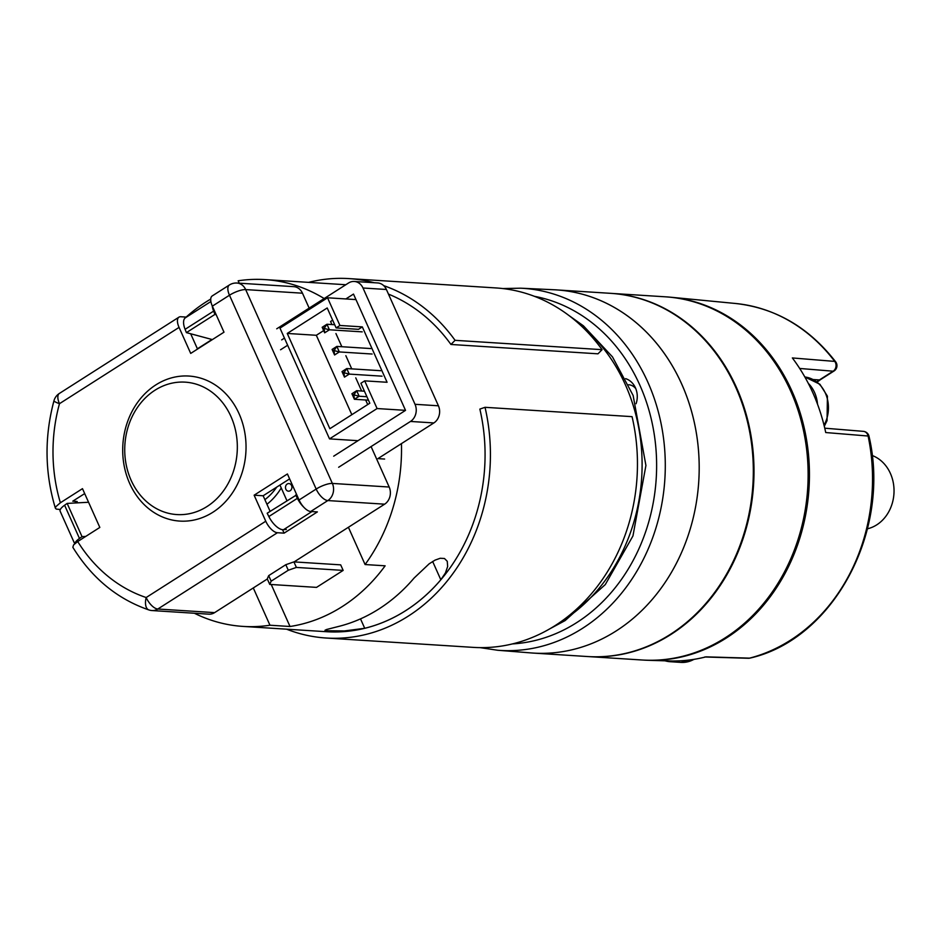 <?xml version="1.0" encoding="UTF-8"?>
<svg xmlns="http://www.w3.org/2000/svg" width="941" height="941" viewBox="0 0 941 941"><rect width="100%" height="100%" fill="white"/><g stroke="black" fill="none" stroke-linecap="round" stroke-linejoin="round"><path stroke-width="1.41" d="M372.13 354.028L339.325 351.934L334.573 354.969L332.091 349.44L336.854 346.406L370.836 348.558M336.854 346.406L339.325 351.934L334.043 350.581L336.854 346.406M334.573 354.969L334.043 350.581L332.091 349.44M556.307 289.887A181.966 154.312 93.6 0 1 698.763 481.263A181.966 154.312 93.6 0 1 533.229 653.078L587.36 656.524A181.966 154.312 -86.4 0 0 753.188 478.993A181.966 154.312 -86.4 0 0 610.438 293.321L556.307 289.887M677.602 660.935A31.594 26.795 93.6 0 1 670.086 661.699A31.594 26.795 93.6 0 1 665.075 660.817M287.217 484.027A3.788 3.211 93.6 0 1 291.91 487.556A3.788 3.211 93.6 0 1 285.546 488.191A3.788 3.211 93.6 0 1 287.217 484.027M280.559 349.77L287.64 345.253M286.911 500.636L279.947 485.05M239.226 283.194L238.155 280.794A173.756 147.349 93.6 0 1 265.08 279.606A173.756 147.349 93.6 0 1 324.175 298.544M253.294 587.96L269.961 625.224A173.756 147.349 93.6 0 1 243.037 626.412A173.756 147.349 93.6 0 1 194.375 613.238M401.442 443.611A173.756 147.349 93.6 0 1 365.084 564.541L348.405 527.278M269.961 625.224L290.016 626.494A173.756 147.349 -86.4 0 0 385.128 565.812L365.084 564.541M210.737 299.073A173.756 147.349 -86.4 0 0 186.165 317.082M337.995 626.6L326.515 629.517L324.951 630.294L326.692 630.764L344.488 630.929L364.732 628.294A173.756 147.349 -86.4 0 0 440.823 579.762L445.446 572.928L447.657 566.482L447.257 561.295L444.47 558.495L440.2 558.272L435.048 560.13L429.143 563.824L414.087 578.056A173.756 147.349 93.6 0 1 337.995 626.6M264.892 499.659A56.86 48.226 -86.4 0 0 276.725 487.109M290.016 626.494L271.231 584.502M296.38 567.423L288.287 570.246L271.161 581.162L269.749 584.408L316.529 587.384L343.159 570.399L340.689 564.859L293.91 561.883L296.38 567.423L343.159 570.399M269.749 584.408L267.268 578.88L268.691 575.633L285.805 564.706L293.91 561.883M288.287 570.246L285.805 564.706M268.691 575.633L271.161 581.162M386.398 289.487L363.003 288.005A12.633 10.716 -86.4 0 0 354.298 281.465L377.682 282.947A12.633 10.716 93.6 0 1 386.398 289.487L438.424 405.794A12.633 10.716 93.6 0 1 433.86 422.932L377.929 458.62L384.61 459.043M363.003 288.005L415.028 404.301L438.424 405.794M433.86 422.932L410.476 421.45L338.654 467.265M276.725 328.809L348.535 282.994A12.633 10.716 -86.4 0 1 354.298 281.465M266.95 504.27A63.188 53.578 -86.4 0 0 281.241 487.967M281.677 339.889L284.453 338.113M345.853 298.944L353.498 294.074L405.524 410.37L333.702 456.185M410.476 421.45A12.633 10.716 -86.4 0 0 415.028 404.301M85.702 536.441L82.02 536.629L79.467 538.452A15.797 4.411 155.9 0 0 74.88 543.616M74.704 543.769L60.118 511.151A15.797 4.411 -24.1 0 1 64.611 505.223L79.467 538.452M82.02 536.629L67.152 503.411L64.611 505.223M67.152 503.411L88.572 502.259M311.942 511.563L283.523 529.701L286.323 529.454M283.523 529.701A15.797 7.116 -122.5 0 1 268.844 516.538L297.38 498.33A15.797 7.116 57.5 0 0 304.119 507.54M296.744 494.825L267.185 513.221L268.844 516.538M295.721 495.013L297.38 498.33M212.384 339.595L186.4 332.62L185.095 329.326A15.797 7.116 -122.5 0 1 185.471 317.74L210.89 301.52M212.207 305.813A15.797 7.116 57.5 0 0 213.631 311.118L185.095 329.326M186.4 332.62L214.936 314.412L213.631 311.118M214.936 314.412L216.195 314.753M808.307 383.375A31.594 26.795 93.6 0 1 817.506 404.183M243.037 626.412L326.574 631.717A173.756 147.349 93.6 0 0 479.863 409.1L485.027 407.312L632.058 416.651A180.072 152.713 93.6 0 1 473.194 647.373L326.174 638.022A180.072 152.713 93.6 0 1 286.558 629.176M308.601 282.371A180.072 152.713 93.6 0 1 349.017 278.607L496.036 287.946A180.072 152.713 93.6 0 1 602.099 349.676L455.068 340.324L450.951 344.465A173.756 147.349 93.6 0 0 388.457 294.098M450.951 344.465L597.97 353.816L602.099 349.676M485.027 407.312A180.072 152.713 93.6 0 1 326.174 638.022M349.017 278.607A180.072 152.713 93.6 0 1 374.212 282.723M383.693 285.629A180.072 152.713 93.6 0 1 455.068 340.324M382.034 376.177L349.24 374.095L344.477 377.129L342.006 371.589L346.759 368.554L380.74 370.707M346.759 368.554L349.24 374.095L343.947 372.73L346.759 368.554M344.477 377.129L343.947 372.73L342.006 371.589M867.449 528.795A37.911 32.147 -86.4 0 0 893.95 493.672A37.911 32.147 -86.4 0 0 872.107 455.468M358.509 329.326L336.125 327.903L327.197 307.966L287.252 333.443L329.868 428.708L369.813 403.219L360.897 383.281L364.696 380.858L387.08 382.269L362.309 326.892L358.509 329.326M405.512 410.347L377.082 408.547L329.526 438.882L279.983 328.115L327.539 297.779L339.924 325.468L362.309 326.892M377.082 408.547L364.696 380.858M327.539 297.779L355.957 299.591M329.526 438.882L357.992 440.694M339.924 325.468L336.125 327.903M287.252 333.443L316.329 335.29L323.669 330.609M332.667 320.175L330.562 321.516L331.926 324.563M351.84 414.687L316.329 335.29M335.937 333.537L341.842 346.723M345.853 355.686L351.746 368.872M355.757 377.847L361.662 391.021M365.673 399.996L367.708 404.559M665.899 296.85A181.966 154.312 93.6 0 1 670.862 297.238A181.966 154.312 93.6 0 1 785.3 572.928A181.966 154.312 93.6 0 1 647.796 660.288A181.966 154.312 93.6 0 1 642.821 660.041M704.738 656.994L748.283 658.277A6.316 5.364 -88.3 0 0 749.577 658.135L706.009 656.853A181.26 153.712 93.6 0 1 669.216 660.947L647.796 660.288M813.353 379.552L819.423 379.941L833.114 371.201A6.316 5.411 -85.3 0 0 834.738 361.403L792.357 357.945A181.26 153.712 93.6 0 1 825.727 432.542L868.108 436.024A6.316 5.411 -85.3 0 0 863.473 431.366M366.908 396.737L359.144 396.243L354.392 399.278L368.449 400.172M351.91 393.738L353.863 394.891L356.674 390.703L359.144 396.243L353.863 394.891L354.392 399.278L351.91 393.738L356.674 390.703L364.438 391.197M610.768 293.345A181.966 154.312 93.6 0 1 611.097 293.369A181.966 154.312 93.6 0 1 753.565 484.744A181.966 154.312 93.6 0 1 588.019 656.559A181.966 154.312 93.6 0 1 587.69 656.547M588.019 656.559L642.15 660.006A181.966 154.312 -86.4 0 0 807.99 482.486A181.966 154.312 -86.4 0 0 665.228 296.803L611.097 293.369M362.214 331.867L329.421 329.785L324.669 332.82L322.187 327.28L326.939 324.245L334.714 324.739M326.939 324.245L329.421 329.785L324.127 328.433L326.939 324.245M324.669 332.82L324.127 328.433L322.187 327.28M681.731 384.104A181.966 154.312 -86.4 0 0 554.155 289.757L520.679 288.193A181.413 153.854 93.6 0 1 647.878 382.246A181.413 153.854 93.6 0 1 639.292 567A181.413 153.854 93.6 0 1 497.671 650.255L531.077 652.925A181.966 154.312 -86.4 0 0 673.121 569.423A181.966 154.312 -86.4 0 0 681.731 384.104M635.822 388.68A12.633 10.716 -86.4 0 0 628.682 384.751A12.633 10.716 -86.4 0 0 628.6 384.751M625.718 378.647A18.949 16.079 93.6 0 0 625.647 378.658A18.949 16.079 93.6 0 1 636.092 403.713M186.471 317.105L180.79 316.741A12.633 5.693 57.5 0 0 178.943 317.164A12.633 5.693 57.5 0 0 179.061 327.397L59.471 403.689A12.633 5.693 57.5 0 1 59.354 393.456A12.633 12.633 0 0 0 53.966 400.76A12.633 1.6 15.4 0 0 59.471 403.689A154.794 131.281 -86.4 0 0 60.377 502.765L82.479 488.661L99.828 527.43L77.715 541.534A154.794 131.281 -86.4 0 0 146.173 597.523L265.762 521.22L254.129 495.201L287.417 473.958L299.062 499.989L316.176 489.061L229.475 295.227A12.633 3.529 155.9 0 1 245.672 289.593A12.633 10.716 93.6 0 0 236.956 283.041L293.768 286.652A12.633 10.716 93.6 0 1 302.473 293.204L245.672 289.593L332.373 483.427L389.174 487.026L371.083 446.575M309.154 308.119L302.473 293.204M389.174 487.026A12.633 10.716 93.6 0 1 384.622 504.176L327.821 500.565L310.695 511.492A12.633 5.693 -122.5 0 1 299.062 499.989M265.762 521.22A12.633 5.693 57.5 0 0 277.407 532.724L157.817 609.015L214.619 612.626L267.326 578.997M294.133 561.895L384.622 504.176M214.619 612.626A12.633 10.716 93.6 0 1 208.855 614.167L152.054 610.556A12.633 10.716 93.6 0 0 157.817 609.015A12.633 5.693 57.5 0 1 146.173 597.523A12.633 6.54 108.4 0 0 148.866 609.933L148.866 609.933A12.633 12.633 0 0 0 152.054 610.556M60.306 509.493L56.26 509.093L55.378 508.187L55.813 506.717L60.377 502.765M277.407 532.724L284.088 533.147L317.376 511.916L310.695 511.492M212.348 306.154A12.633 5.693 -122.5 0 1 212.243 295.921L229.357 285.005A12.633 5.693 57.5 0 0 229.475 295.227L212.348 306.154L223.993 332.185L190.705 353.416L179.061 327.397M212.854 512.269A72.657 61.624 -86.4 0 0 217.489 386.516A72.657 61.624 -86.4 0 0 122.753 446.951A72.657 61.624 -86.4 0 0 212.854 512.269M211.996 339.489L197.398 348.805M77.515 502.847A150.372 127.529 93.6 0 1 77.103 501.471L72.763 501.188L84.69 493.59M197.528 349.076L190.682 333.773M270.114 511.351L263.151 495.766L289.616 478.887M207.044 506.517A66.341 56.26 -86.4 0 0 211.266 391.703A66.341 56.26 -86.4 0 0 124.777 446.881A66.341 56.26 -86.4 0 0 207.044 506.517M282.535 529.677L284.088 533.147M254.129 495.201L263.151 495.766M77.103 501.471L74.704 503M72.845 547.286L73.598 544.886L77.715 541.534M670.086 661.699L680.908 662.393A31.594 26.795 -86.4 0 0 693.964 659.347M560.013 622.307A173.756 147.349 -86.4 0 0 578.986 323.798M432.648 561.483L440.823 579.762M364.732 628.294L360.509 618.872M824.034 425.203A31.594 26.795 -86.4 0 0 804.849 376.988L819.882 384.234L827.421 396.173L827.057 420.639L824.292 426.261M750.506 657.888A6.316 3.223 -104.5 0 1 750.048 658.088A6.316 3.223 -104.5 0 1 749.577 658.135A179.825 152.501 -86.4 0 0 868.108 436.024A6.316 1.035 168.1 0 1 869.025 436.353A6.316 6.316 0 0 0 863.309 431.354M735.568 303.484C775.584 308.001 808.954 327.456 835.679 361.85A6.316 2.388 142.9 0 0 834.738 361.403A179.825 152.501 -86.4 0 0 735.568 303.484L670.862 297.238M835.679 361.85A6.316 6.316 0 0 1 834.044 370.989A6.316 2.847 -122.5 0 1 833.114 371.201L799.697 368.46M816.906 381.728A34.746 29.465 93.6 0 1 819.423 379.941A6.316 2.847 -122.5 0 0 820.34 379.729L817.258 381.999M512.316 643.926A175.097 148.49 -86.4 0 0 639.809 385.069A175.097 148.49 -86.4 0 0 534.406 296.321M332.373 483.427A12.633 10.716 93.6 0 1 327.821 500.565A12.633 5.693 -122.5 0 1 316.176 489.061A12.633 3.529 155.9 0 1 332.373 483.427M680.908 662.393L694.74 659.229M265.08 279.606L345.806 284.735M548.674 629.435L565.129 620.578L605.286 584.584L632.952 535.935L645.926 465.477L633.128 395.467L612.462 356.862L583.432 325.833L568.646 315.294M863.368 431.354L824.751 428.19M834.044 370.989L820.34 379.729M869.025 436.353C891.256 530.983 833.655 639.174 750.048 658.088A6.316 6.316 0 0 1 748.248 658.277M497.671 650.255L479.969 647.62M502.788 288.558L520.679 288.193M236.956 283.041A12.633 12.633 0 0 0 229.357 285.005M53.966 400.76C44.309 436.871 44.756 472.605 55.296 507.952M59.354 393.456L178.943 317.164M73.022 547.58C92.018 578.221 117.307 599.005 148.866 609.933"/></g></svg>
